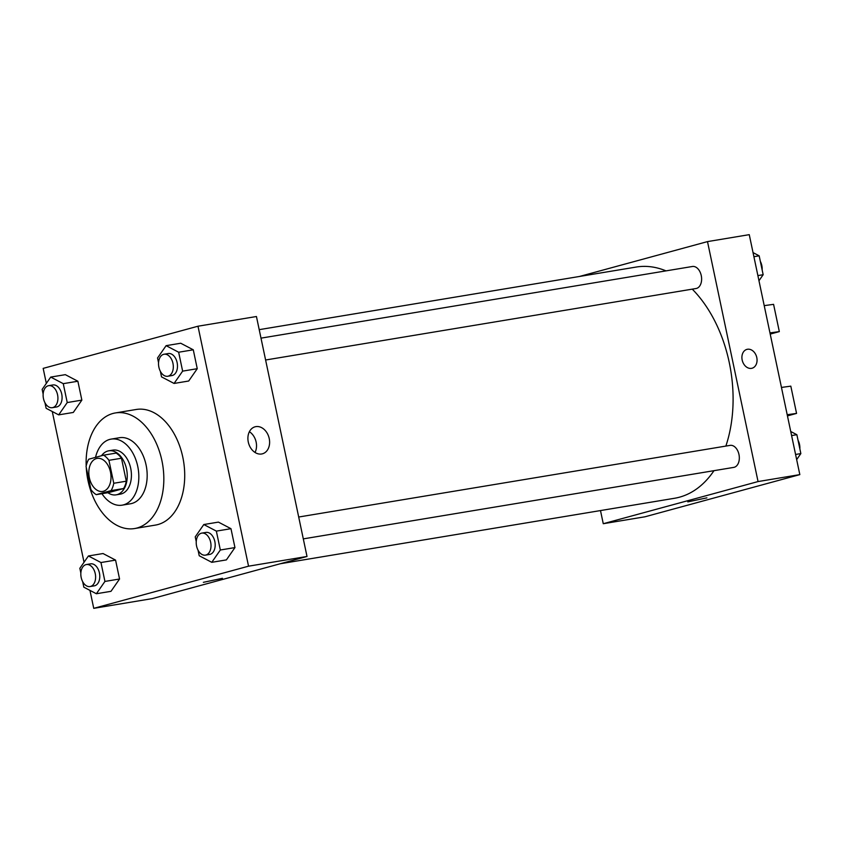 <?xml version="1.0" encoding="UTF-8"?>
<svg xmlns="http://www.w3.org/2000/svg" width="843" height="843" viewBox="0 0 843 843"><rect width="100%" height="100%" fill="white"/><g stroke="black" fill="none" stroke-linecap="round" stroke-linejoin="round"><path stroke-width="1.26" d="M103.362 491.269A16.744 10.906 80.6 0 1 102.667 491.427A16.744 10.906 80.6 0 1 89.158 476.695A16.744 10.906 80.6 0 1 97.177 458.392A16.744 10.906 80.6 0 1 110.581 472.575A16.744 10.906 80.6 0 1 103.362 491.269M113.773 483.271L108.937 460.32A21.612 14.078 80.6 0 0 103.584 455.167L88.778 459.203A21.612 14.078 80.6 0 0 86.07 466.548L90.907 489.498A21.612 14.078 80.6 0 0 96.25 494.651L111.055 490.615A21.612 14.078 80.6 0 0 113.773 483.271L126.302 481.195L121.466 458.234L108.937 460.32M96.25 494.651L108.779 492.565L123.584 488.54L111.055 490.615M103.584 455.167L116.113 453.091A21.612 14.078 80.6 0 1 121.466 458.234M126.302 481.195A21.612 14.078 80.6 0 1 123.584 488.54M107.883 492.712A22.318 14.542 -99.4 0 0 116.102 494.852A22.318 14.542 -99.4 0 0 126.798 470.447A22.318 14.542 -99.4 0 0 108.789 450.805A22.318 14.542 -99.4 0 0 101.518 455.736M108.789 450.805L112.973 450.109A22.318 14.542 80.6 0 1 130.844 469.024A22.318 14.542 80.6 0 1 121.223 493.945A22.318 14.542 80.6 0 1 120.286 494.156L116.102 494.852M101.94 493.703A33.478 21.813 -99.4 0 0 122.109 505.168A33.478 21.813 -99.4 0 0 138.147 468.56A33.478 21.813 -99.4 0 0 111.139 439.108A33.478 21.813 -99.4 0 0 95.533 457.359M122.109 505.168L130.465 503.777A33.478 21.813 -99.4 0 0 146.492 467.17A33.478 21.813 -99.4 0 0 119.495 437.717L111.139 439.108M86.26 467.444A58.599 38.177 -99.4 0 0 88.041 480.805A58.599 38.177 -99.4 0 0 134.574 528.55A58.599 38.177 -99.4 0 0 162.636 464.493A58.599 38.177 -99.4 0 0 115.375 412.944A58.599 38.177 -99.4 0 0 86.186 465.947M115.375 412.944L136.26 409.477A58.599 38.177 80.6 0 1 183.184 459.119A58.599 38.177 80.6 0 1 157.926 524.546A58.599 38.177 80.6 0 1 155.46 525.084L134.574 528.55M44.953 402.733L46.133 408.297L58.673 414.872L73.299 412.448L81.855 400.119L77.872 381.236L65.332 374.661L50.717 377.084L42.15 389.413L43.151 394.134M160.36 371.31L161.529 376.874L174.069 383.449L188.695 381.015L197.251 368.697L193.279 349.803L180.729 343.238L166.113 345.662L157.546 357.98L158.547 362.711M89.959 590.395L93.742 608.34L248.548 566.18L197.979 326.22L43.172 368.38L46.333 383.386M52.266 411.51L84.037 562.26M82.656 581.607L83.826 587.181L96.376 593.746L110.991 591.322L119.558 579.004L115.575 560.11L103.025 553.535L88.41 555.969L79.843 568.287L80.844 573.008M198.052 550.184L199.222 555.748L211.772 562.323L226.388 559.9L234.955 547.581L230.971 528.687L218.421 522.112L203.806 524.536L195.239 536.865L196.24 541.585M197.979 326.22L256.441 316.515L307.01 556.464L152.214 598.625L93.742 608.34M307.01 556.464L248.548 566.18M261.646 453.987A13.994 10.59 -105.2 0 1 248.4 442.564A13.994 10.59 -105.2 0 1 255.081 426.8A13.994 10.59 -105.2 0 1 268.98 437.517A13.994 10.59 -105.2 0 1 262.436 453.808A13.994 10.59 -105.2 0 1 261.646 453.987M222.457 578.309L203.353 582.334M249.391 431.711A13.994 10.59 -105.2 0 1 255.039 452.459M713.968 470.679A117.188 76.344 80.6 0 1 679.511 497.18A117.188 76.344 80.6 0 1 674.579 498.266L280.298 563.746M259.212 329.655L636.18 267.052A117.188 76.344 80.6 0 1 666.012 270.877M692.272 289.149A117.188 76.344 80.6 0 1 725.865 446.073M303.311 538.877L733.747 467.391A11.159 7.271 -99.4 0 0 739.1 455.188A11.159 7.271 -99.4 0 0 730.091 445.378L298.696 517.022M261.003 338.138L692.398 266.493A11.159 7.271 80.6 0 1 701.334 275.956A11.159 7.271 80.6 0 1 696.529 288.411A11.159 7.271 80.6 0 1 696.055 288.517L265.608 360.003M600.49 510.563L603.261 523.714L758.057 481.564L707.498 241.604L579.404 276.483M758.057 481.564L799.828 474.62L645.021 516.78L603.261 523.714M799.828 474.62L749.258 234.66L707.498 241.604M752.051 368.233A9.768 7.397 74.8 0 0 756.793 357.59A9.768 7.397 -105.2 0 1 752.051 368.233A9.768 7.397 -105.2 0 1 742.346 360.751A9.768 7.397 -105.2 0 1 746.919 349.381A9.768 7.397 -105.2 0 1 756.793 357.59A9.768 7.397 74.8 0 0 746.919 349.381M687.814 501.87L706.919 497.844M770.207 334.091L779.322 331.605L769.965 332.911M781.45 387.443L790.818 386.147L796.561 413.407L787.446 415.894M787.204 414.714L796.561 413.407M764.211 305.64L773.579 304.344L779.322 331.605M211.772 562.323L220.329 550.005L216.356 531.111L203.806 524.536M201.783 533.113L205.955 532.418A11.159 7.271 80.6 0 1 214.902 541.88A11.159 7.271 80.6 0 1 210.086 554.336A11.159 7.271 80.6 0 1 209.612 554.441L205.439 555.137A11.159 7.271 80.6 0 1 196.44 545.316A11.159 7.271 80.6 0 1 201.783 533.113A11.159 7.271 80.6 0 1 210.718 542.576A11.159 7.271 80.6 0 1 205.913 555.031A11.159 7.271 80.6 0 1 205.439 555.137M226.388 559.9L234.955 547.581L220.329 550.005M234.955 547.581L230.971 528.687L216.356 531.111M230.971 528.687L218.421 522.112M174.069 383.449L182.636 371.131L178.653 352.237L166.113 345.662M164.09 354.239L168.263 353.544A11.159 7.271 80.6 0 1 177.199 362.996A11.159 7.271 80.6 0 1 172.393 375.462A11.159 7.271 80.6 0 1 171.919 375.567L167.746 376.263A11.159 7.271 80.6 0 1 158.747 366.442A11.159 7.271 80.6 0 1 164.09 354.239A11.159 7.271 80.6 0 1 173.026 363.691A11.159 7.271 80.6 0 1 168.21 376.157A11.159 7.271 80.6 0 1 167.746 376.263M188.695 381.015L197.251 368.697L182.636 371.131M197.251 368.697L193.279 349.803L178.653 352.237M193.279 349.803L180.729 343.238M96.376 593.746L104.932 581.428L100.96 562.534L88.41 555.969M86.386 564.547L90.559 563.851A11.159 7.271 80.6 0 1 99.495 573.303A11.159 7.271 80.6 0 1 94.69 585.769A11.159 7.271 80.6 0 1 94.216 585.864L90.043 586.559A11.159 7.271 80.6 0 1 81.044 576.738A11.159 7.271 80.6 0 1 86.386 564.547A11.159 7.271 80.6 0 1 95.322 573.999A11.159 7.271 80.6 0 1 90.517 586.454A11.159 7.271 80.6 0 1 90.043 586.559M110.991 591.322L119.558 579.004L104.932 581.428M119.558 579.004L115.575 560.11L100.96 562.534M115.575 560.11L103.025 553.535M58.673 414.872L67.24 402.554L63.257 383.66L50.717 377.084M48.694 385.662L52.867 384.966A11.159 7.271 80.6 0 1 61.802 394.429A11.159 7.271 80.6 0 1 56.997 406.884A11.159 7.271 80.6 0 1 56.523 406.99L52.35 407.685A11.159 7.271 80.6 0 1 43.341 397.864A11.159 7.271 80.6 0 1 48.694 385.662A11.159 7.271 80.6 0 1 57.63 395.114A11.159 7.271 80.6 0 1 52.814 407.58A11.159 7.271 80.6 0 1 52.35 407.685M73.299 412.448L81.855 400.119L67.24 402.554M81.855 400.119L77.872 381.236L63.257 383.66M77.872 381.236L65.332 374.661M796.667 459.614L800.85 453.587L796.867 434.703L790.734 431.49M800.85 453.587L795.581 454.472M796.867 434.703L791.598 435.578M798.047 440.267A11.159 7.271 80.6 0 1 799.849 448.866M758.963 280.74L763.157 274.713L759.174 255.819L753.041 252.605M763.157 274.713L757.878 275.587M759.174 255.819L753.905 256.693M760.344 261.393A11.159 7.271 80.6 0 1 762.156 269.992"/></g></svg>
